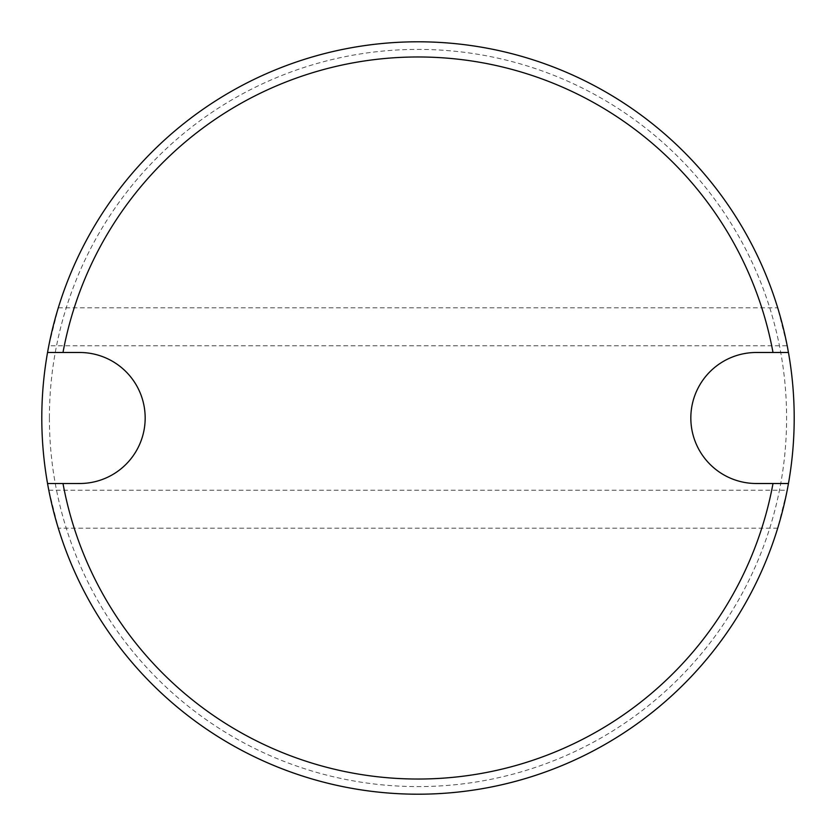 <?xml version="1.0" encoding="UTF-8"?>
<svg xmlns="http://www.w3.org/2000/svg" width="836" height="836" viewBox="0 0 836 836"><rect width="100%" height="100%" fill="white"/><g stroke="black" fill="none" stroke-linecap="round" stroke-linejoin="round"><path stroke-width="0.63" stroke-dasharray="4.18 3.13" d="M58.301 307.805L777.699 307.805A376.2 376.2 0 0 0 58.301 307.805L48.791 345.801L787.209 345.801L777.699 307.805M48.791 345.801A376.2 376.2 0 0 0 48.791 490.199L58.301 528.195L777.699 528.195L787.209 490.199A376.2 376.2 0 0 0 788.452 352.489M58.301 528.195A376.2 376.2 0 0 0 777.699 528.195M62.993 352.489L47.547 352.489A376.2 376.2 0 0 0 47.547 483.511L79.65 483.511A65.511 65.511 0 0 0 145.171 418A65.511 65.511 0 0 0 79.65 352.489M773.007 483.511L788.452 483.511A376.2 376.2 0 0 0 787.209 345.801M48.791 490.199L787.209 490.199M49.397 418A368.603 368.603 0 0 0 418 786.603A368.603 368.603 0 0 0 786.603 418A368.603 368.603 0 0 0 418 49.397A368.603 368.603 0 0 0 49.397 418M756.35 352.489A65.511 65.511 0 0 0 690.829 418A65.511 65.511 0 0 0 756.35 483.511M794.2 418A376.2 376.2 0 0 0 418 41.8A376.2 376.2 0 0 0 41.8 418A376.2 376.2 0 0 0 418 794.2A376.2 376.2 0 0 0 794.2 418"/><path stroke-width="1.25" d="M62.993 483.521A360.995 360.995 0 0 0 773.007 483.511L788.452 483.511A376.2 376.2 0 0 0 418 41.8A376.2 376.2 0 0 0 47.547 352.489A376.2 376.2 0 0 1 788.452 352.478L773.007 352.489A360.995 360.995 0 0 0 62.993 352.489L47.547 352.489A376.2 376.2 0 0 0 418 794.2A376.2 376.2 0 0 0 788.452 483.511A376.2 376.2 0 0 1 47.547 483.521L79.65 483.511A65.511 65.511 0 0 0 145.171 418A65.511 65.511 0 0 0 79.65 352.489L62.993 352.489L79.65 352.489M773.007 483.511L756.35 483.511L773.007 483.511M773.007 352.489L756.35 352.489A65.511 65.511 0 0 0 690.829 418A65.511 65.511 0 0 0 756.35 483.511M788.452 352.489L756.35 352.489"/></g></svg>
